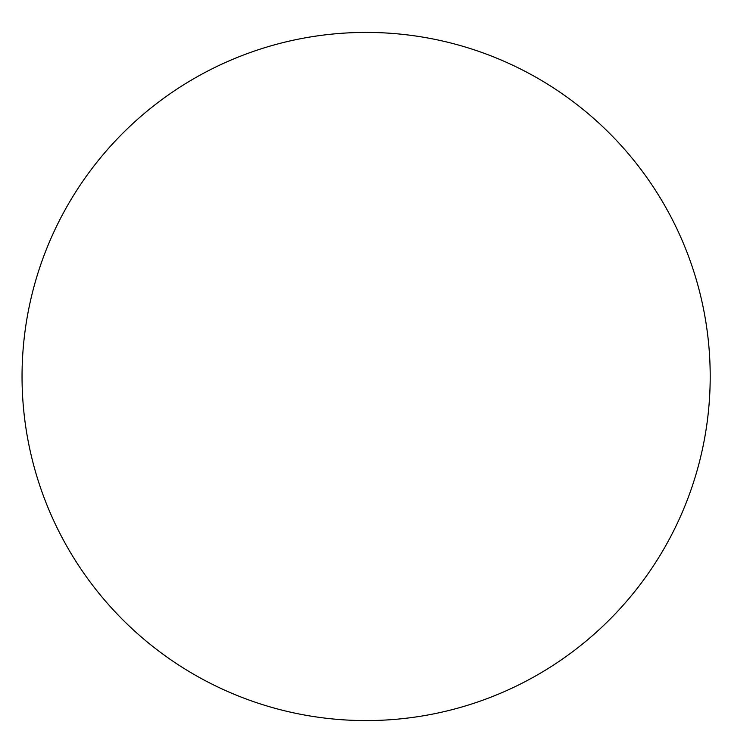<?xml version="1.0" encoding="UTF-8"?>
<svg xmlns="http://www.w3.org/2000/svg" width="753" height="753" viewBox="0 0 753 753"><rect width="100%" height="100%" fill="white"/><g stroke="black" fill="none" stroke-linecap="round" stroke-linejoin="round"><path stroke-width="1.13" d="M710.201 376.5A344.074 344.074 0 0 0 194.086 78.519A344.074 344.074 0 0 0 194.086 674.481A344.074 344.074 0 0 0 710.201 376.5"/></g></svg>
